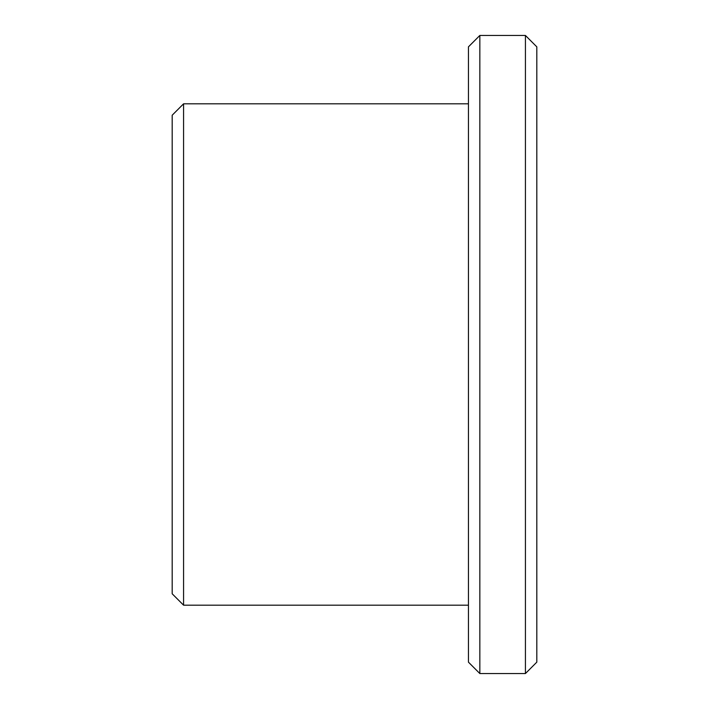 <?xml version="1.0" encoding="UTF-8"?>
<svg xmlns="http://www.w3.org/2000/svg" width="709" height="709" viewBox="0 0 709 709"><rect width="100%" height="100%" fill="white"/><g stroke="black" fill="none" stroke-linecap="round" stroke-linejoin="round"><path stroke-width="1.06" d="M525.422 673.55L536.81 662.153L536.81 46.847L525.422 35.45L479.842 35.45L479.842 673.55L525.422 673.55L525.422 35.45M479.842 673.55L468.445 662.153L468.445 46.847L479.842 35.45M468.445 605.185L183.578 605.185L183.578 103.815L468.445 103.815M183.578 605.185L172.19 593.788L172.19 115.212L183.578 103.815"/></g></svg>
